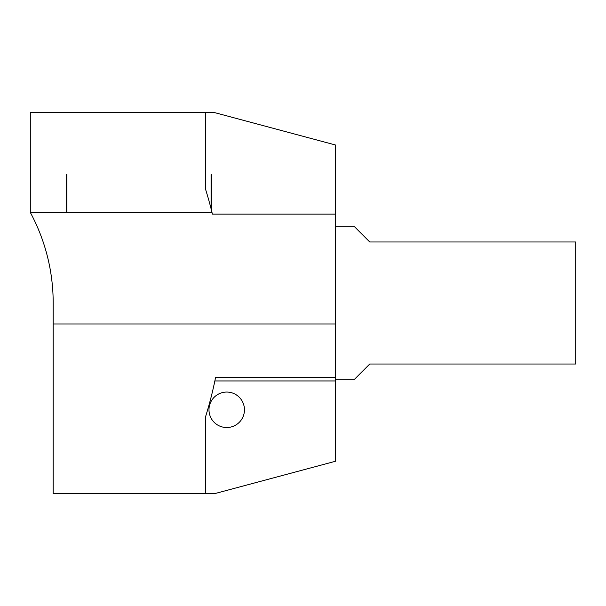 <?xml version="1.0" encoding="UTF-8"?>
<svg xmlns="http://www.w3.org/2000/svg" width="606" height="606" viewBox="0 0 606 606"><rect width="100%" height="100%" fill="white"/><g stroke="black" fill="none" stroke-linecap="round" stroke-linejoin="round"><path stroke-width="0.91" d="M53.184 323.975L335.421 323.975L335.421 461.28L214.433 493.701L53.184 493.701L53.184 303A190.701 190.701 0 0 0 30.482 212.759A190.701 190.701 0 0 0 30.3 212.426L30.3 112.299L205.745 112.299L205.745 189.875A381.401 381.401 0 0 1 211.085 208.775L211.085 174.619L211.842 174.619L211.842 211.812A381.401 381.401 0 0 1 212.411 214.138L335.421 214.138L335.421 323.975M226.72 392.059A17.733 17.733 0 0 1 244.453 409.792A17.733 17.733 0 0 1 226.72 427.525A17.733 17.733 0 0 1 208.987 409.792A17.733 17.733 0 0 1 226.72 392.059M205.745 493.701L205.745 416.125A381.401 381.401 0 0 0 214.857 380.947L335.421 380.947M205.745 112.299L213.463 112.299L335.421 144.978L335.421 214.138M335.421 379.28L354.487 379.28L369.743 364.024L575.7 364.024L575.7 241.976L369.743 241.976L354.487 226.72L335.421 226.72M212.077 212.759L66.918 212.759L66.918 174.619L66.152 174.619L66.152 212.759L30.482 212.759M214.857 380.947L215.584 377.371L335.421 377.371M66.918 211.736L66.152 211.736M211.842 211.812A381.401 381.401 0 0 0 211.085 208.775"/></g></svg>
